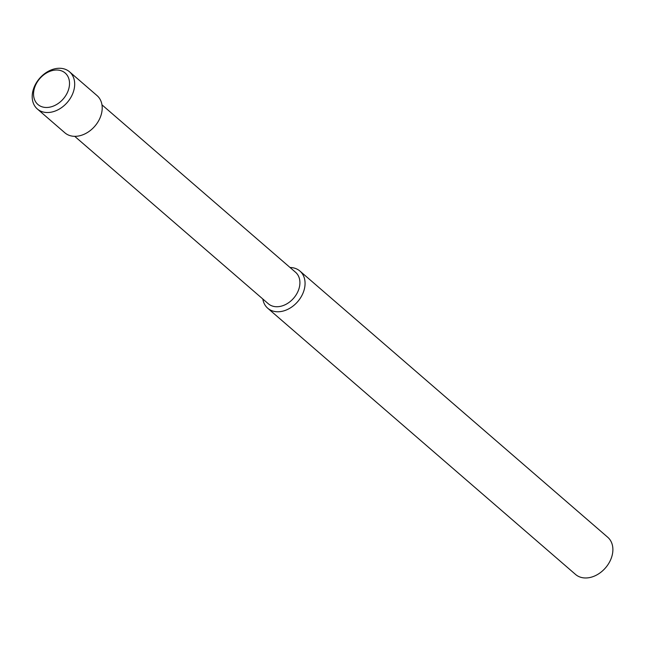 <?xml version="1.0" encoding="UTF-8"?>
<svg xmlns="http://www.w3.org/2000/svg" width="645" height="645" viewBox="0 0 645 645"><rect width="100%" height="100%" fill="white"/><g stroke="black" fill="none" stroke-linecap="round" stroke-linejoin="round"><path stroke-width="0.97" d="M290.057 267.506A24.591 18.342 130.9 0 1 299.909 271.045L607.727 537.253A24.591 18.342 130.9 0 1 610.444 560.207A24.591 18.342 130.9 0 1 575.558 574.453L267.74 308.245A24.591 18.342 130.9 0 1 262.821 299.006M299.909 271.045A24.591 18.342 130.9 0 1 302.626 293.999A24.591 18.342 130.9 0 1 267.74 308.245M101.966 104.837L295.547 272.255A20.817 15.528 130.9 0 1 297.845 291.685A20.817 15.528 130.9 0 1 268.304 303.747L74.723 136.337M69.523 71.797L97.048 95.597A24.591 18.342 130.9 0 1 99.757 118.559A24.591 18.342 130.9 0 1 64.871 132.805L37.354 108.997A24.591 18.342 130.9 0 1 39.563 78.4A24.591 18.342 130.9 0 1 69.523 71.797A24.591 18.342 130.9 0 1 72.24 94.759A24.591 18.342 130.9 0 1 37.354 108.997M67.451 92.445A20.817 15.528 130.9 0 1 36.33 102.821A20.817 15.528 130.9 0 1 50.826 70.998A20.817 15.528 130.9 0 1 67.451 92.445"/></g></svg>
